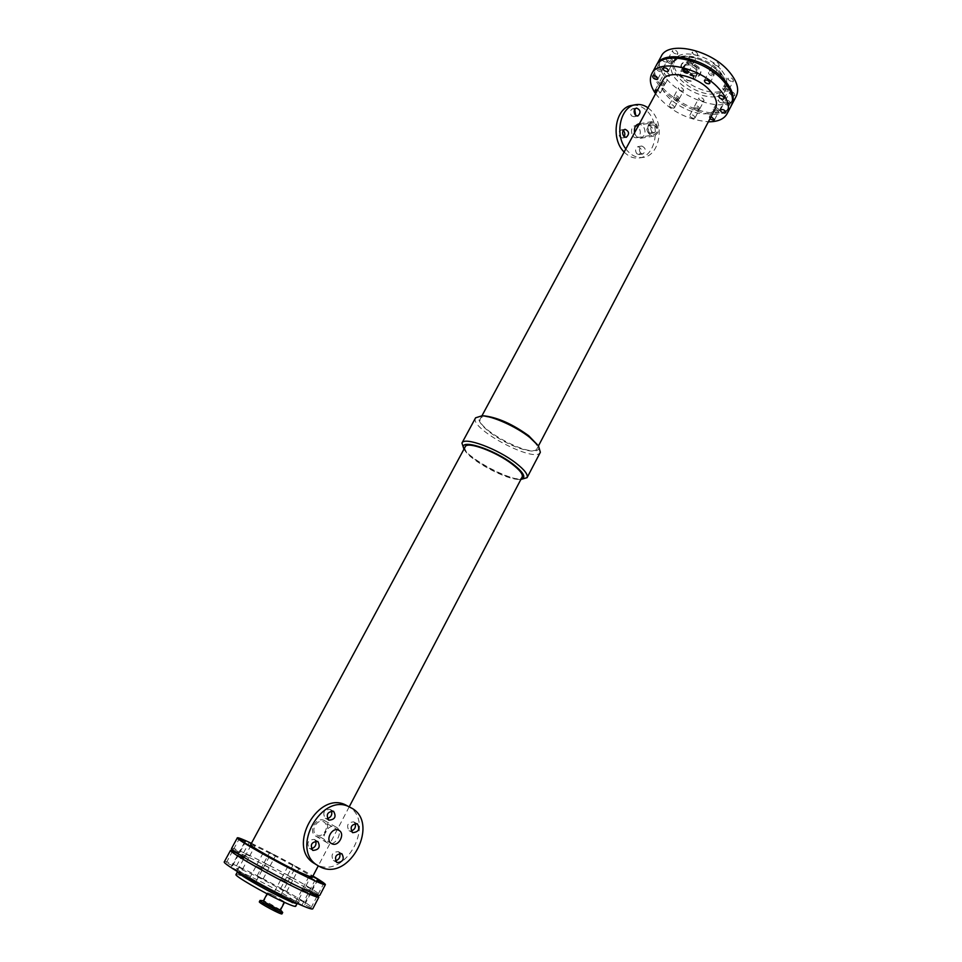 <?xml version="1.0" encoding="UTF-8"?>
<svg xmlns="http://www.w3.org/2000/svg" width="962" height="962" viewBox="0 0 962 962"><rect width="100%" height="100%" fill="white"/><g stroke="black" fill="none" stroke-linecap="round" stroke-linejoin="round"><path stroke-width="0.72" stroke-dasharray="4.81 3.61" d="M698.22 110.738L699.037 110.233C698.208 107.636 696.488 106.734 693.879 107.528C694.011 109.403 695.466 110.474 698.22 110.738M694.203 118.35C691.45 118.073 689.994 117.003 689.85 115.139C692.46 114.358 694.179 115.26 695.021 117.845L694.203 118.35M728.931 105.363L729.821 104.81C728.98 102.116 727.212 101.214 724.506 102.092C724.626 104.028 726.106 105.111 728.931 105.363M663.672 85.822L664.441 85.329C663.648 82.672 661.94 81.734 659.295 82.516C659.439 84.464 660.894 85.57 663.672 85.822M657.671 89.863L660.341 92.953L656.312 92.388M713.143 75.902L714.008 75.337C713.203 72.523 711.399 71.573 708.609 72.499C708.717 74.543 710.233 75.673 713.143 75.902M691.702 65.284L692.544 64.731C691.738 61.917 689.958 60.943 687.169 61.845C687.289 63.913 688.792 65.055 691.702 65.284M677.777 100.577L678.559 100.084C677.753 97.487 676.045 96.561 673.436 97.342C673.58 99.242 675.023 100.325 677.777 100.577M673.737 108.165C670.983 107.888 669.528 106.806 669.372 104.918C671.981 104.161 673.701 105.086 674.518 107.672L673.737 108.165M717.664 112.638L718.518 112.109C717.688 109.476 715.944 108.586 713.299 109.415C713.431 111.303 714.886 112.374 717.664 112.638M709.908 118.867L709.271 117.099L711.098 116.594M661.219 71.753L661.988 71.248C661.207 68.53 659.475 67.581 656.781 68.386C656.914 70.394 658.393 71.513 661.219 71.753M727.392 91.342L728.282 90.777C727.452 88.011 725.661 87.097 722.895 87.999C723.015 89.995 724.506 91.113 727.392 91.342M671.789 63.781L672.582 63.252C671.801 60.474 670.033 59.5 667.279 60.353C667.412 62.41 668.915 63.552 671.789 63.781M287.674 880.855L281.794 877.861L287.674 880.855M244.348 856.553L238.492 853.571L244.348 856.553M317.52 894.023L311.832 891.113L317.52 894.023M251.359 843.458L255.207 845.682L251.202 843.746M249.194 855.759L243.542 852.873L249.194 855.759M275.108 855.374L269.552 852.524L275.108 855.374M269.613 865.692L264.033 862.842L269.613 865.692M308.67 891.004L302.874 888.058L308.67 891.004M262.842 867.556L256.938 864.549L262.842 867.556M312.638 876.598L311.267 875.709L312.77 876.346M311.363 889.056L305.772 886.194L311.363 889.056M239.37 852.164L233.61 849.23L239.37 852.164M298.569 867.928L293.037 865.078L298.569 867.928M293.109 878.27L287.554 875.432L293.109 878.27M636.82 153.752L639.008 154.569C642.484 151.347 642.135 148.689 637.998 146.609C635.221 148.112 634.836 150.493 636.82 153.752M640.644 153.186C638.66 149.916 639.057 147.535 641.822 146.02C645.971 148.112 646.32 150.781 642.844 154.016L640.644 153.186M623.244 130.531L621.212 129.93C618.434 131.469 618.061 133.874 620.069 137.133L622.366 137.975L624.146 136.736M648.147 132.636L650.372 133.465C653.751 130.207 653.378 127.561 649.254 125.541C646.56 127.044 646.187 129.413 648.147 132.636M651.995 132.01C650.035 128.776 650.408 126.395 653.102 124.88C657.238 126.912 657.611 129.569 654.22 132.84L651.995 132.01M634.728 109.343L632.647 108.742C629.954 110.281 629.593 112.662 631.577 115.897L633.91 116.751L635.678 115.44M339.766 853.306L338.359 851.659C332.299 851.995 330.627 854.905 333.345 860.413L335.449 860.834M315.752 841.016L314.358 839.441C308.165 839.718 306.445 842.664 309.223 848.256L311.279 848.712M355.194 823.448L353.739 821.873C347.727 822.366 346.164 825.3 349.038 830.663L351.142 831.024M331.493 810.882L330.05 809.367C323.905 809.824 322.306 812.782 325.24 818.229L327.296 818.626M648.665 124.302C646.296 131.193 648.003 135.137 653.811 136.135C659.102 133.369 659.692 129.064 655.615 123.22L651.791 121.645L648.665 124.302M634.571 132.708C635.69 136.544 637.734 138.384 640.728 138.239C645.646 135.546 646.332 131.277 642.796 125.409L638.684 123.906M638.455 126.996L635.028 125.745C629.34 126.431 631.12 138.889 636.736 137.686C640.836 135.438 641.413 131.878 638.455 126.996M655.11 124.158C658.441 129.052 657.936 132.648 653.571 134.957C648.761 134.115 647.318 130.832 649.218 125.084L651.875 122.847L655.11 124.158M625.829 148.918C630.747 155.315 636.459 158.141 642.965 157.419C659.848 155.976 665.247 123.833 650.913 110.329L648.003 107.816M624.146 152.056C628.703 156.662 633.693 158.646 639.129 157.972C655.988 156.529 661.375 124.483 647.053 111.039C642.375 106.397 637.241 104.533 631.649 105.447M326.238 831.505C323.533 836.182 320.214 837.818 316.27 836.423L316.005 836.279C307.395 831.781 316.342 815.824 324.591 820.67L324.723 820.742C328.006 823.159 328.511 826.743 326.238 831.505M327.585 842.989L327.308 842.844C319.156 838.611 328.343 822.221 336.111 827.079C344.264 831.108 335.51 847.51 327.585 842.989M316.955 835.124C320.274 836.303 323.064 834.944 325.36 831.06C327.236 827.067 326.791 824.061 324.026 822.029C317.268 817.808 309.548 831.24 316.751 835.016L316.955 835.124M347.005 805.711C377.357 819.828 346.067 880.759 316.282 864.525L314.67 863.635M464.021 449.026L465.043 450.769C471.825 461.363 506.349 479.725 518.939 479.413L520.947 479.292M465.247 446.753C459.295 455.194 518.482 486.664 522.15 477.008M463.347 448.328C470.755 459.896 508.176 479.785 521.897 479.461M484.812 415.933C470.959 415.223 483.008 430.351 504.485 441.606C525.805 453.102 545.093 454.629 536.748 443.554M527.717 435.666C535.04 441.558 538.131 445.887 537 448.677C532.948 459.054 474.086 427.753 480.435 418.602C482.467 412.349 511.856 422.823 527.717 435.666M475.589 417.821C468.386 428.282 535.702 464.081 540.355 452.26M250.613 844.828C250.505 842.255 314.346 876.202 312.145 877.548M655.976 65.993C640.86 90.741 719.095 132.335 731.156 105.964M655.591 93.747C669.239 110.498 686.844 119.853 708.369 121.813M662.962 80.062C652.44 97.114 707.335 126.299 715.584 108.045M251.431 843.313C268.242 851.202 297.017 866.497 312.951 876.021M231.589 848.412C231.89 844.383 322.991 892.82 319.817 895.321M656.361 65.332C643.169 90.091 718.337 130.062 731.481 105.279M698.905 109.415C696.163 109.163 694.708 108.093 694.576 106.205C697.185 105.411 698.905 106.313 699.723 108.91L698.905 109.415M729.641 104.016C726.815 103.764 725.336 102.669 725.216 100.745C727.921 99.856 729.689 100.769 730.531 103.463L729.641 104.016M664.393 84.5C661.615 84.247 660.148 83.141 660.004 81.193C662.65 80.411 664.369 81.349 665.151 84.007L664.393 84.5M714.814 73.208L713.864 74.531C710.954 74.302 709.451 73.172 709.343 71.116L711.074 70.527M692.52 61.303L693.265 63.36L692.436 63.913C689.526 63.696 688.01 62.542 687.902 60.474L688.383 60.041M678.475 99.266C675.721 99.002 674.278 97.932 674.134 96.02C676.755 95.25 678.463 96.164 679.256 98.773L678.475 99.266M718.361 111.303C715.584 111.051 714.129 109.969 713.996 108.081C716.642 107.239 718.386 108.141 719.215 110.774L718.361 111.303M661.94 70.418C659.114 70.178 657.635 69.06 657.503 67.039C660.197 66.234 661.928 67.196 662.71 69.913L661.94 70.418M729.052 88.648L728.102 89.983C725.228 89.743 723.725 88.624 723.616 86.64C724.807 85.63 726.406 85.955 728.438 87.614M672.522 62.422C669.636 62.193 668.145 61.051 668.013 58.995C670.767 58.141 672.534 59.115 673.316 61.893L672.522 62.422M661.243 56.301C645.959 81.349 724.037 122.859 736.255 96.188M703.258 101.19L704.076 100.673C703.27 98.052 701.551 97.162 698.929 97.968C699.061 99.868 700.504 100.938 703.258 101.19M734.03 95.587L734.92 95.034C734.102 92.316 732.335 91.414 729.629 92.316C729.737 94.264 731.204 95.358 734.03 95.587M668.831 76.251L669.6 75.745C668.818 73.076 667.111 72.138 664.465 72.944C664.598 74.904 666.053 76.01 668.831 76.251M718.398 65.969L719.263 65.392C718.47 62.566 716.678 61.616 713.876 62.554C713.972 64.622 715.475 65.753 718.398 65.969M697.005 55.375L697.835 54.822C697.053 51.984 695.273 51.022 692.484 51.936C692.58 54.016 694.083 55.171 697.005 55.375M682.852 91.053L683.645 90.56C682.852 87.927 681.144 87.013 678.523 87.807C678.655 89.731 680.098 90.813 682.852 91.053M722.715 102.994L723.568 102.453C722.751 99.807 721.019 98.906 718.361 99.759C718.482 101.671 719.925 102.742 722.715 102.994M666.45 62.085L667.219 61.568C666.462 58.826 664.718 57.876 662.024 58.706C662.145 60.726 663.624 61.857 666.45 62.085M732.563 81.457L733.453 80.88C732.647 78.102 730.855 77.176 728.09 78.114C728.186 80.123 729.677 81.241 732.563 81.457M677.068 53.98L677.873 53.439C677.104 50.637 675.336 49.675 672.582 50.541C672.703 52.621 674.194 53.764 677.068 53.98M720.466 69.084C707.924 54.569 679.809 48.797 675.228 59.464C664.838 76.359 717.604 104.425 725.805 86.352C728.066 81.493 726.286 75.733 720.466 69.084M692.46 74.82L693.927 79.401C691.834 84.067 678.006 76.647 680.723 72.306C683.585 69.901 687.505 70.731 692.46 74.82M692.808 74.747C687.517 70.382 683.345 69.492 680.278 72.066C677.38 76.695 692.135 84.62 694.372 79.63L692.808 74.747M695.803 69.144C690.524 64.779 686.339 63.889 683.273 66.486C680.362 71.152 695.093 79.064 697.354 74.05L695.803 69.144M698.003 68.013C691.005 62.229 685.461 61.051 681.397 64.49C677.525 70.683 697.053 81.169 700.047 74.507C700.901 72.679 700.216 70.515 698.003 68.013M698.508 67.075C691.51 61.279 685.966 60.101 681.902 63.552C678.03 69.757 697.546 80.231 700.552 73.569C701.394 71.729 700.721 69.565 698.508 67.075M696.356 67.52C691.413 63.432 687.493 62.602 684.619 65.043C681.878 69.42 695.682 76.828 697.799 72.126L696.356 67.52M224.314 861.82C224.928 857.214 316.245 905.771 312.758 908.849M280.351 894.72L274.447 891.726L280.351 894.72M237.013 870.177L231.12 867.207L237.013 870.177M310.461 907.539L304.762 904.653L310.461 907.539M242.111 868.914L236.436 866.04L242.111 868.914M262.638 878.751L257.046 875.913L262.638 878.751M301.467 904.749L295.659 901.803L301.467 904.749M255.459 881.36L249.531 878.366L255.459 881.36M304.413 902.332L298.797 899.482L304.413 902.332M232.143 865.535L226.359 862.613L232.143 865.535M286.195 891.377L280.615 888.551L286.195 891.377M234.091 850.913C247.955 855.507 304.786 885.725 316.354 894.648M248.22 857.563L242.556 854.689L248.22 857.563M268.651 867.483L263.071 864.634L268.651 867.483M310.401 890.884L304.81 888.022L310.401 890.884M292.159 880.074L286.604 877.236L292.159 880.074M272.054 894.576L284.175 901.647C284.187 902.609 267.376 893.662 268.182 893.133L272.054 894.576M235.979 874.53C236.303 871.187 298.292 904.148 295.719 906.288M271.777 894.395L267.64 892.844C266.787 893.409 284.728 902.957 284.704 901.935L271.777 894.395M280.483 909.944L267.556 902.344L263.396 900.841M282.563 912.18C279.617 909.763 273.954 906.517 265.584 902.416L260.389 900.372M281.986 913.852C280.243 911.892 274.543 908.537 264.875 903.763L259.331 901.779M266.558 904.941L262.65 903.546C261.808 904.148 278.643 913.118 278.667 912.072L266.558 904.941M716.822 96.669C726.358 93.723 728.619 87.217 723.616 77.152C714.802 64.226 693.145 54.173 679.569 56.662C670.37 60.077 668.482 66.727 673.893 76.623C682.852 89.081 703.234 98.617 716.822 96.669M716.437 93.651C720.478 92.881 723.256 91.113 724.747 88.372C726.995 83.514 725.216 77.766 719.396 71.128C706.842 56.626 678.715 50.818 674.146 61.46C666.197 73.882 698.196 98.004 716.437 93.651M295.755 898.195L300.433 901.827C300.517 902.717 297.426 901.839 291.137 899.193C276.214 892.495 251.347 879.052 240.716 871.945L236.568 868.554C236.977 867.928 240.38 868.987 246.777 871.74C261.568 878.462 284.752 890.992 295.755 898.195M237.482 871.74C237.434 869.179 278.908 890.151 292.688 899.614L297.186 903.486M695.021 117.845L699.037 110.233M689.85 115.139L693.879 107.528M725.757 112.602L729.821 104.81M720.442 109.872L724.506 102.092M660.341 92.953L664.441 85.329M655.182 90.139L659.295 82.516M709.824 83.261L714.008 75.337M704.412 80.411L708.609 72.499M688.323 72.631L692.544 64.731M682.948 69.721L687.169 61.845M674.518 107.672L678.559 100.084M669.372 104.918L673.436 97.342M714.501 119.793L718.518 112.109M709.271 117.099L713.299 109.415M657.828 78.968L661.988 71.248M652.597 76.082L656.781 68.386M724.158 98.653L728.282 90.777M718.77 95.875L722.895 87.999M668.374 71.068L672.582 63.252M663.058 68.158L667.279 60.353M288.143 881.24L293.927 870.285M281.794 877.861L287.59 866.918M244.769 856.901L250.565 846.127M238.492 853.571L244.312 842.808M318.013 894.419L323.593 883.729M311.832 891.113L317.424 880.434M249.603 856.084L255.207 845.682M243.542 852.873L249.146 842.471M270.033 866.028L275.541 855.699M264.033 862.842L269.552 852.524M309.163 891.401L314.851 880.543M302.874 888.058L308.574 877.2M263.275 867.916L269.12 857.01M256.938 864.549L262.782 853.643M311.844 889.429L317.34 878.931M305.772 886.194L311.267 875.709M239.778 852.5L245.49 841.918M233.61 849.23L239.334 838.66M293.566 878.631L299.038 868.277M287.554 875.432L293.037 865.078M641.822 146.02L637.998 146.609M642.844 154.016L639.008 154.569M625.023 129.281L621.212 129.93M626.178 137.35L622.366 137.975M653.102 124.88L649.254 125.541M654.22 132.84L650.372 133.465M636.483 108.021L632.647 108.742M637.746 116.053L633.91 116.751M341.871 853.715L338.359 851.659M336.844 862.505L333.345 860.413M317.821 841.461L314.358 839.441M312.674 850.324L309.223 848.256M357.299 823.785L353.739 821.873M352.585 832.623L349.038 830.663M333.549 811.255L330.05 809.367M328.739 820.165L325.24 818.229M640.728 138.239L653.811 136.135M639.381 123.785L651.791 121.645M636.736 137.686L653.571 134.957M635.028 125.745L651.875 122.847M639.129 157.972L642.965 157.419M336.111 827.079L324.723 820.742M327.308 842.844L316.005 836.279M338.913 830.35L324.026 822.029M331.553 843.578L316.751 835.016M518.939 479.413L520.863 479.449M465.043 450.769L463.937 449.182M349.194 806.865L318.278 865.848M481.938 415.812L480.435 418.602M538.467 445.875L537 448.677M725.805 86.352L724.747 88.372L725.288 82.72C725.877 81.397 719.564 69.925 707.335 63.083C695.899 56.097 680.05 56.229 679.028 57.672L674.146 61.46L675.228 59.464M683.273 66.486L680.278 72.066M697.354 74.05L694.372 79.63M681.902 63.552L681.397 64.49M700.552 73.569L700.047 74.507M684.619 65.043L680.723 72.306M697.799 72.126L693.927 79.401M673.316 61.893L677.873 53.439M668.013 58.995L672.582 50.541M728.992 89.406L733.453 80.88M723.616 86.64L728.09 78.114M662.71 69.913L667.219 61.568M657.503 67.039L662.024 58.706M719.215 110.774L723.568 102.453M713.996 108.081L718.361 99.759M679.256 98.773L683.645 90.56M674.134 96.02L678.523 87.807M693.265 63.36L697.835 54.822M687.902 60.474L692.484 51.936M714.742 73.966L719.263 65.392M709.343 71.116L713.876 62.554M665.151 84.007L669.6 75.745M660.004 81.193L664.465 72.944M730.531 103.463L734.92 95.034M725.216 100.745L729.629 92.316M699.723 108.91L704.076 100.673M694.576 106.205L698.929 97.968M297.222 903.414L299.134 902.188L297.366 901.695C292.147 899.891 282.082 895.105 267.183 887.325C252.429 879.316 242.941 873.7 238.696 870.466L237.47 869.395L237.518 871.668M267.135 893.818L267.64 892.844M278.667 912.072L284.175 901.647M262.65 903.546L268.182 893.133M286.64 891.75L292.616 880.434M280.615 888.551L286.604 877.236M232.539 865.884L238.78 854.34M226.359 862.613L232.612 851.069M304.882 902.729L310.882 891.257M298.797 899.482L304.81 888.022M255.892 881.745L262.265 869.828M249.531 878.366L255.916 866.449M301.96 905.17L308.165 893.301M295.659 901.803L301.876 889.946M263.059 879.1L269.071 867.832M257.046 875.913L263.071 864.634M242.508 869.263L248.629 857.9M236.436 866.04L242.556 854.689M310.954 907.96L317.039 896.283M304.762 904.653L310.858 892.976M237.41 870.538L243.759 858.777M231.12 867.207L237.47 855.446M280.808 895.117L287.133 883.152M274.447 891.726L280.784 879.773"/><path stroke-width="1.44" d="M724.879 113.143C722.053 112.879 720.574 111.796 720.442 109.872C723.135 109.019 724.915 109.921 725.757 112.602L724.879 113.143M656.312 92.388L655.182 90.139L657.671 89.863M708.958 83.814C706.048 83.574 704.533 82.443 704.412 80.411C707.202 79.509 709.006 80.459 709.824 83.261L708.958 83.814M687.493 73.172C684.583 72.932 683.068 71.789 682.948 69.721C685.726 68.855 687.517 69.817 688.323 72.631L687.493 73.172M711.098 116.594L714.501 119.793L713.648 120.322L709.908 118.867M657.058 79.461C654.232 79.209 652.741 78.078 652.597 76.082C655.29 75.301 657.034 76.263 657.828 78.968L657.058 79.461M723.268 99.218C720.382 98.966 718.891 97.847 718.77 95.875C721.512 94.985 723.316 95.911 724.158 98.653L723.268 99.218M667.58 71.585C664.706 71.344 663.203 70.202 663.058 68.158C665.8 67.328 667.568 68.302 668.374 71.068L667.58 71.585M293.446 869.925L287.59 866.918L293.446 869.925M250.144 845.802L244.312 842.808L250.144 845.802M323.088 883.344L317.424 880.434L323.088 883.344M251.202 843.746L249.146 842.471L251.359 843.458M314.346 880.158L308.574 877.2L314.346 880.158M268.663 856.661L262.782 853.643L268.663 856.661M312.77 876.346L317.34 878.931L312.638 876.598M245.082 841.606L239.334 838.66L245.082 841.606M624.146 136.736C625.288 134.427 624.987 132.359 623.244 130.531M623.893 136.508C621.873 133.237 622.246 130.82 625.023 129.281C629.268 131.325 629.665 134.019 626.178 137.35L623.893 136.508M635.678 115.44L634.728 109.343M635.413 115.199C633.429 111.965 633.79 109.572 636.483 108.021C640.716 110.005 641.137 112.686 637.746 116.053L635.413 115.199M335.449 860.834C339.093 859.631 340.536 857.118 339.766 853.306M337.037 862.601L336.844 862.505C334.127 856.974 335.798 854.052 341.871 853.715C344.661 859.066 343.049 862.024 337.037 862.601M311.279 848.712C315.115 847.534 316.606 844.973 315.752 841.016M312.878 850.432L312.674 850.324C309.896 844.708 311.604 841.75 317.821 841.461C320.671 846.897 319.023 849.879 312.878 850.432M351.142 831.024C354.725 829.713 356.084 827.188 355.194 823.448M352.645 832.659L352.585 832.623C349.699 827.236 351.274 824.29 357.299 823.785C360.221 829.124 358.67 832.07 352.645 832.659M327.296 818.626C331.072 817.339 332.479 814.766 331.493 810.882M328.8 820.201L328.739 820.165C325.781 814.694 327.393 811.724 333.549 811.255C336.556 816.666 334.968 819.648 328.8 820.201M639.381 123.785L638.684 123.906C635.305 125.048 633.934 127.982 634.571 132.708M648.003 107.816C643.999 104.99 639.826 103.956 635.485 104.714C620.406 106.65 614.321 134.367 625.829 148.918M635.485 104.714L631.649 105.447C615.355 107.455 610.293 138.781 624.146 152.056M331.77 843.686L331.553 843.578C324.711 840.042 332.419 826.274 338.913 830.35C345.731 833.729 338.396 847.474 331.77 843.686M318.121 865.752L314.67 863.635C285.449 847.642 318.951 788.672 347.005 805.711L350.541 807.575C380.964 821.728 349.591 882.912 319.745 866.642L318.121 865.752C288.84 849.723 322.438 790.487 350.541 807.575M520.947 479.292C526.454 477.825 523.989 472.907 513.552 464.538C493.386 448.641 457.515 437.674 464.021 449.026M349.194 806.865L522.15 477.008C523.172 474.41 519.973 470.214 512.542 464.418C496.452 451.767 467.063 440.921 465.247 446.753L250.613 844.828C248.857 845.37 278.126 861.976 297.763 871.524L312.145 877.548L318.278 865.848M520.863 479.449L527.056 477.669C528.246 474.699 524.603 469.901 516.125 463.263C497.715 448.749 464.009 436.339 461.952 443.049L463.937 449.182M527.056 477.669L540.355 452.26L538.479 445.887L528.727 435.762C512.818 424.29 498.184 417.688 484.812 415.933L481.914 415.812L475.589 417.821L461.952 443.049M481.938 415.812L662.962 80.062C667.556 69.276 696.716 75.505 709.86 90.428C715.944 97.258 717.856 103.138 715.584 108.045L538.467 445.875L529.749 437.421C516.281 426.659 492.568 415.981 481.914 415.812M708.369 121.813C717.748 121.861 723.989 119.168 727.092 113.744L731.156 105.964C734.415 98.942 731.745 90.548 723.171 80.772C704.473 59.235 662.553 50.445 655.976 65.993L651.791 73.713C649.037 79.317 650.3 85.991 655.591 93.747M727.092 113.744C730.314 106.794 727.621 98.449 718.999 88.696C700.216 67.22 658.297 58.297 651.791 73.713M312.951 876.021C321.296 881 325.445 883.874 325.384 884.631C324.627 885.196 317.833 882.358 305.002 876.117C276.815 862.421 234.704 838.515 237.337 837.818C237.927 837.349 242.628 839.177 251.431 843.313M325.384 884.631L319.817 895.321C318.999 896.007 312.133 893.253 299.242 887.072C270.911 873.508 228.812 849.374 231.589 848.412L237.337 837.818M731.481 105.279L731.854 104.617C735.124 97.583 732.467 89.177 723.893 79.401C705.206 57.84 663.299 49.086 656.709 64.658L656.361 65.332M711.074 70.527L714.814 73.208M688.383 60.041L692.52 61.303M728.438 87.614L729.052 88.648M731.854 104.617L736.255 96.188C739.55 89.081 736.928 80.628 728.402 70.827C709.8 49.206 667.917 40.584 661.243 56.301L656.709 64.658M316.354 894.648L318.843 897.173L312.758 908.849C311.868 909.691 304.918 907.058 291.943 900.949C263.432 887.565 221.344 863.118 224.314 861.82L230.591 850.252L234.091 850.913M318.843 897.173C318.013 897.883 311.147 895.153 298.232 888.984C269.889 875.444 227.778 851.262 230.591 850.252M286.664 882.767L280.784 879.773L286.664 882.767M243.338 858.429L237.47 855.446L243.338 858.429M316.546 895.887L310.858 892.976L316.546 895.887M307.672 892.904L301.876 889.946L307.672 892.904M261.82 869.456L255.916 866.449L261.82 869.456M238.384 854.003L232.612 851.069L238.384 854.003M281.445 900.985C262.229 892.002 234.006 875.54 235.979 874.53L237.482 871.74C235.534 872.702 263.756 889.128 282.948 898.123C291.799 902.284 296.536 904.064 297.186 903.486L295.719 906.288C295.057 906.889 290.296 905.122 281.445 900.985M267.135 893.818L263.396 900.841C262.506 901.466 280.471 911.026 280.483 909.944L284.475 902.38M263.432 900.769L260.053 900.432C258.85 901.262 282.684 913.96 282.708 912.493L280.519 909.872M260.053 900.432L259.331 901.779C258.129 902.633 281.974 915.331 281.986 913.852L282.708 912.493"/></g></svg>
